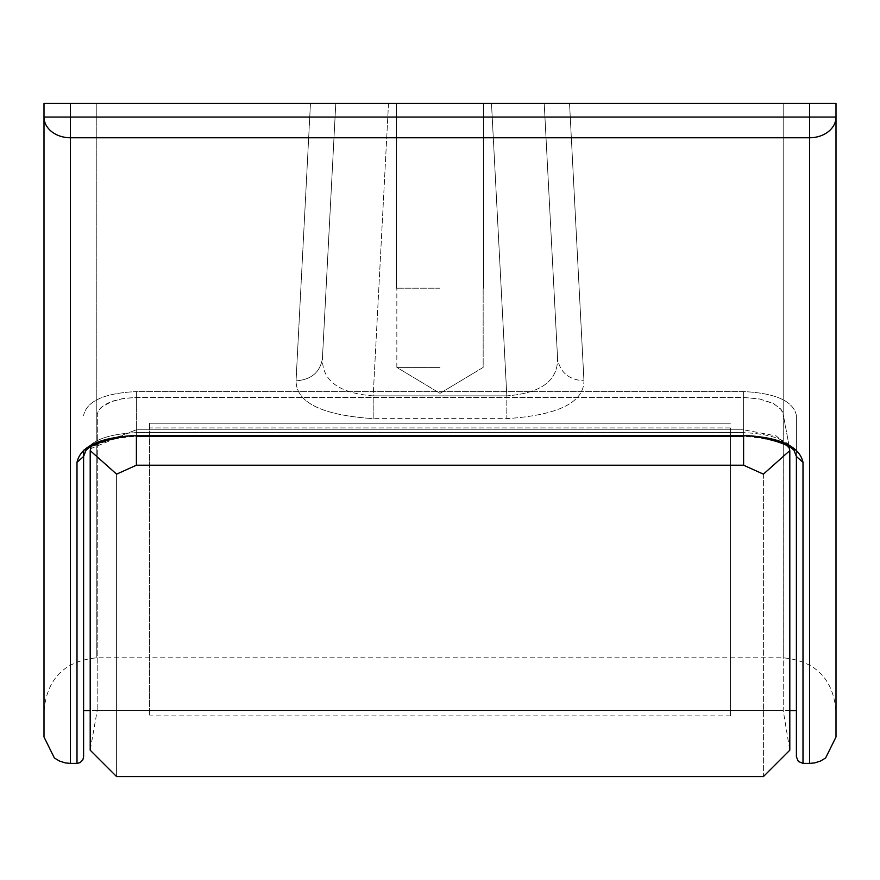 <?xml version="1.0" encoding="UTF-8"?>
<svg xmlns="http://www.w3.org/2000/svg" width="880" height="880" viewBox="0 0 880 880"><rect width="100%" height="100%" fill="white"/><g stroke="black" fill="none" stroke-linecap="round" stroke-linejoin="round"><path stroke-width="0.66" stroke-dasharray="4.4 3.3" d="M136.4 465.212L116.6 474.144C116.6 876.403 116.6 876.403 116.6 474.144L90.2 450.604L90.387 448.778L136.4 429.792L743.6 429.792L743.6 436.183L136.4 436.183L136.4 429.792L743.6 429.792L743.6 465.212L136.4 465.212L136.4 429.792L90.926 446.985M90.2 450.604L90.2 750.2L97.185 710.6L783.233 710.6L783.266 414.997L782.529 411.796L779.999 408.177L772.508 403.095L759.847 399.047L744.062 397.485L135.861 397.452L122.276 398.684L110.55 401.918L104.94 404.657L100.76 407.858L98.175 411.334L97.306 414.458L97.185 710.6L97.306 414.458L98.538 410.652L102.256 406.538L113.124 400.972L123.926 398.409L135.861 397.452L744.062 397.485L759.847 399.047L773.652 403.667L781.22 409.596L783.266 414.997L783.233 710.6L789.8 750.2L789.8 450.604L763.4 474.144C763.4 876.403 763.4 876.403 763.4 474.144L743.6 465.212M789.316 447.15L783.123 413.732L789.646 448.921L776.182 435.919L743.6 429.792L776.182 435.919L789.074 446.985M789.646 448.921L789.8 450.604M373.186 395.868C339.064 393.228 322.146 380.754 322.421 358.446L335.786 103.4L322.421 358.446L335.786 103.4L310.453 103.4L296.054 380.853C311.41 379.654 320.199 372.185 322.421 358.446C320.199 372.185 311.41 379.654 296.054 380.853L310.453 103.4L335.786 103.4L322.421 358.446C322.146 380.754 339.064 393.228 373.186 395.868L373.186 418.638C321.981 415.217 296.263 402.622 296.054 380.853C296.263 402.622 321.981 415.217 373.186 418.638L506.814 418.638C558.019 415.217 583.737 402.622 583.946 380.853C568.59 379.654 559.801 372.185 557.579 358.446L544.214 103.4L557.579 358.446L544.214 103.4L569.547 103.4L583.946 380.853L569.547 103.4L783.2 103.4L544.214 103.4L557.579 358.446C557.854 380.754 540.936 393.228 506.814 395.868L506.814 418.638C558.019 415.217 583.737 402.622 583.946 380.853C568.59 379.654 559.801 372.185 557.579 358.446C557.854 380.754 540.936 393.228 506.814 395.868L506.814 418.638L373.186 418.638L373.186 395.868L506.814 395.868L373.186 395.868L388.509 103.4L544.214 103.4L491.491 103.4L506.814 395.868L491.491 103.4L388.509 103.4L373.186 395.868M83.6 756.789L83.6 456.467C86.713 442.134 104.313 434.181 136.4 432.619L136.4 391.589C104.324 393.118 86.724 401.071 83.6 415.426C86.724 401.071 104.324 393.118 136.4 391.589L743.6 391.589C775.676 393.118 793.276 401.071 796.4 415.426L796.4 710.6L796.4 415.426C793.276 401.071 775.676 393.118 743.6 391.589L136.4 391.589L136.4 432.619C104.313 434.181 86.713 442.134 83.6 456.467L83.6 450.175M809.6 103.4L809.6 117.051L836 117.051L836 103.4L783.2 103.4L836 103.4L836 710.6L836 103.4L44 103.4L310.453 103.4L96.8 103.4L96.8 657.8L96.8 103.4L44 103.4L44 737M440 103.4L483.56 103.4L440 103.4M440 288.2L396.44 288.2L440 288.2M440 367.4L396.836 367.4L440 367.4M70.4 103.4L70.4 117.051L44 117.051A26.4 20.713 180 0 0 70.4 137.764L809.6 137.764A26.4 20.713 0 0 0 836 117.051L836 737M136.4 435.435C100.298 437.195 80.498 446.171 77 462.374L83.6 456.467C84.557 446.105 102.157 439.34 136.4 436.183L136.4 432.619L743.6 432.619L743.6 391.589L743.6 432.619L136.4 432.619L136.4 435.435L743.6 435.435C779.702 437.195 799.502 446.171 803 462.374L796.4 456.467C795.443 446.105 777.843 439.34 743.6 436.183L743.6 432.619C775.687 434.181 793.287 442.134 796.4 456.467L796.4 756.789M796.4 415.426L796.4 456.467L796.4 415.426M743.6 435.435L743.6 432.619C775.687 434.181 793.287 442.134 796.4 456.467M730.4 427.911L149.6 427.911L149.6 715.88L149.6 427.911L730.4 427.911L730.4 715.88L730.4 427.911M149.6 423.214L149.6 710.6L149.6 423.214L730.4 423.214L149.6 423.214M783.2 103.4L783.2 657.8L783.2 103.4M809.6 763.4L809.6 117.051L70.4 117.051L70.4 763.4M77 763.389L77 462.374M803 763.389L803 462.374M90.387 448.778L90.717 447.128M836 710.6C832.865 678.524 815.265 660.924 783.2 657.8L96.8 657.8C64.735 660.924 47.135 678.524 44 710.6M396.44 288.2L396.44 103.4L396.44 288.2M396.836 367.4L396.836 288.2L396.836 367.4L440 393.338L483.164 367.4L483.164 288.2L483.164 367.4L440 393.338L396.836 367.4M483.56 288.2L483.56 103.4L483.56 288.2M789.8 710.6L90.2 710.6M730.4 715.88L149.6 715.88M149.6 710.6L730.4 710.6"/><path stroke-width="1.32" d="M90.2 450.604L116.6 474.144L136.4 465.212L743.6 465.212L763.4 474.144C763.4 876.403 763.4 876.403 763.4 474.144L789.8 450.604L789.8 750.2L763.4 776.6L116.6 776.6L90.2 750.2L90.2 450.604L90.926 446.985M789.074 446.985L789.8 450.604M116.6 474.144C116.6 876.403 116.6 876.403 116.6 474.144M136.4 435.435C100.309 437.184 80.509 446.171 77 462.374L83.6 456.467L85.294 452.089C86.174 443.256 131.384 433.576 136.4 436.183L136.4 435.435L743.6 435.435C779.691 437.184 799.491 446.171 803 462.374L803 763.389L798.336 761.464L796.4 756.8L796.4 456.467L803 462.374M809.6 103.4L809.6 117.051L836 117.051A26.4 20.713 180 0 1 809.6 137.764L809.6 763.4L814.748 762.894L820.468 761.057L825.616 757.988L836 737L836 103.4L44 103.4L44 117.051A26.4 20.713 0 0 0 70.4 137.764L809.6 137.764L809.6 117.051L70.4 117.051L70.4 763.4L65.252 762.894L59.532 761.057L54.384 757.988L44 737L44 117.051L70.4 117.051L70.4 103.4M83.6 450.175L83.6 756.789L82.819 759.913L80.113 762.619L77 763.4L77 462.374M743.6 435.853L743.6 465.212M136.4 465.212L136.4 436.183L743.6 436.183L743.6 435.435M90.717 447.128L90.387 448.778M789.316 447.15L789.646 448.921M70.4 763.4L77 763.4M803 763.4L809.6 763.4M796.4 456.467L794.706 452.089C793.826 443.256 748.616 433.576 743.6 436.183M796.4 710.6L789.8 710.6M90.2 710.6L83.6 710.6"/></g></svg>
